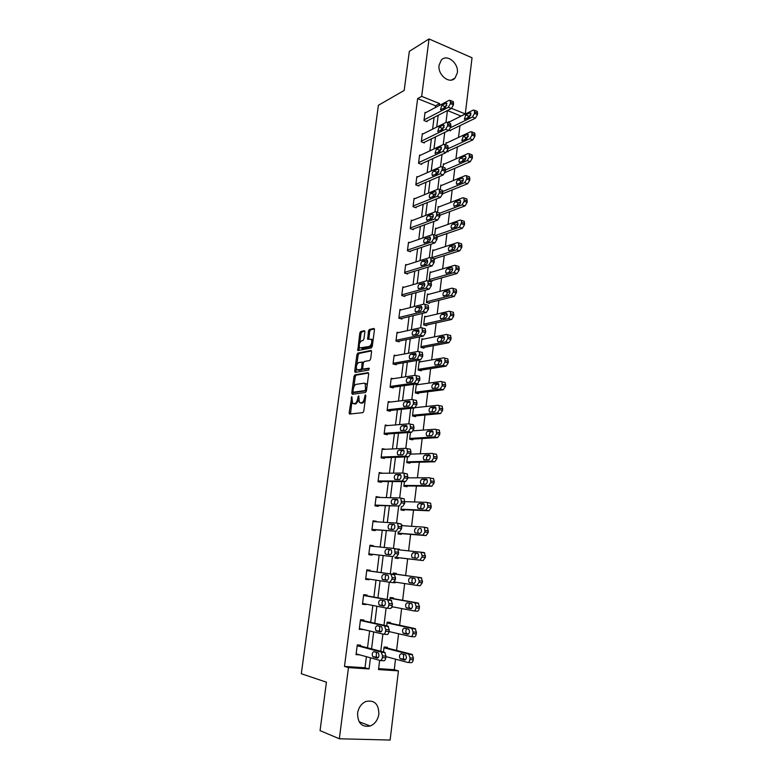 <?xml version="1.0" encoding="UTF-8"?>
<svg xmlns="http://www.w3.org/2000/svg" width="779" height="779" viewBox="0 0 779 779"><rect width="100%" height="100%" fill="white"/><g stroke="black" fill="none" stroke-linecap="round" stroke-linejoin="round"><path stroke-width="1.17" d="M351.787 396.608L349.148 412.704L349.674 414.048L362.848 412.646L363.783 411.117L365.799 395.722L365.409 394.787L364.494 397.845C363.978 400.669 362.985 402.305 361.505 402.762L359.353 402.49L358.749 395.79L357.619 398.731C357.113 401.526 356.13 403.142 354.688 403.59L352.595 403.337L351.787 396.608M457.322 72.914L455.033 78.085C449.561 84.599 437.447 74.901 439.093 65.163L441.294 60.119C446.825 53.43 458.958 63.235 457.322 72.914M378.867 714.07C377.893 719.942 375.02 723.915 370.239 725.999C361.894 727.459 357.678 723.204 357.59 713.233C358.554 707.498 361.339 703.573 365.945 701.46C374.426 699.785 378.74 703.992 378.867 714.07M364.874 331.903L364.329 330.686L360.677 331.542L359.781 333.091L357.795 350.569L371.33 347.97L372.274 346.392L374.465 329.673L373.901 328.436L369.353 329.507L368.438 331.075L367.698 339.274L371.252 339.225C372.304 342.215 371.651 344.63 369.295 346.46L359.694 347.96C358.671 345.029 359.304 342.643 361.592 340.812L363.033 340.501L363.939 338.943L364.874 331.903M378.623 668.655L394.262 669.687L398.429 670.875L390.123 740.05L339.342 738.774L320.062 730.634L326.43 682.19L301.307 673.718L378.399 105.282L404.184 90.442L409.326 51.346L429.034 38.95L472.035 57.782L465.297 113.929L451.586 108.408M339.342 738.774L348.456 667.613L369.061 668.957L370.453 657.807M435.305 107.599L435.539 105.769L417.641 98.602L344.493 666.415L348.456 667.613M417.641 98.602L421.673 96.372L429.034 38.95M354.903 374.855L353.997 376.374L351.777 392.967L352.312 394.281L365.497 392.47L366.432 390.922L368.662 373.949L368.097 372.644L354.903 374.855L356.159 375.147L355.253 376.666L353.89 386.9M354.698 371.125L356.899 354.649L357.804 353.121L371.008 350.453L371.573 351.728L370.629 358.924L369.694 360.492L364.27 361.505L363.345 363.053L362.722 367.795L363.267 369.08L369.158 368.185L368.652 370.093L355.224 372.401L354.698 371.125L355.954 371.417L356.334 368.535M344.493 666.415L365.01 667.769L366.393 656.687M367.513 647.797L369.626 630.961M370.707 622.333L372.829 605.449M373.881 597.065L376.004 580.151M377.026 572.01L379.149 555.106M380.152 547.053L382.246 530.392M383.268 522.232L385.323 505.873M386.365 497.606L388.38 481.549M389.432 473.174L391.409 457.429M392.47 448.947L394.408 433.494M395.489 424.915L397.387 409.754M398.478 401.078L400.348 386.199M401.448 377.425L403.279 362.829M404.389 353.958L406.19 339.644M407.31 330.676L409.072 316.644M410.212 307.578L411.935 293.81M413.084 284.666L414.779 271.17M415.937 261.929L417.602 248.696M418.771 239.367L420.397 226.387M421.575 216.981L423.172 204.264M424.37 194.769L425.928 182.305M427.135 172.724L428.664 160.503M429.881 150.853L431.381 138.876M432.608 129.139L434.078 117.415M360.58 645.986L360.677 645.178L357.288 644.905L356.042 654.672L359.47 654.769M363.774 620.795L363.871 619.996L360.492 619.685L359.265 629.364L362.693 629.335M366.938 595.808L367.036 595.02L363.676 594.659L362.459 604.261L365.818 604.601L365.887 604.105M370.074 571.026L370.171 570.238L366.831 569.839L365.624 579.362L368.973 579.742L369.051 579.079M373.199 546.342L373.287 545.66L369.967 545.212L368.769 554.658L372.089 555.086L372.187 554.307M376.306 521.784L376.374 521.278L373.073 520.791L371.885 530.158L375.186 530.635L375.283 529.856M379.392 497.421L376.16 496.554L374.972 505.853L378.263 506.369L378.36 505.6M382.46 473.252L379.217 472.522L378.039 481.743L381.311 482.308L381.408 481.539M385.42 449.279L382.246 448.675L381.087 457.818L384.339 458.432L384.427 457.663M387.854 425.548L385.254 425.013L384.105 434.088L387.338 434.74L387.426 433.981M390.435 402.022L388.244 401.545L387.095 410.552L390.308 411.234L390.406 410.484M393.093 378.691L391.204 378.253L390.075 387.192L393.268 387.923L393.356 387.173M395.81 355.555L394.145 355.146L393.015 364.017L396.199 364.776L396.287 364.046M398.546 332.604L397.066 332.224L395.946 341.017L399.101 341.825L399.199 341.095M401.292 309.838L399.958 309.467L398.848 318.202L401.983 319.039L402.081 318.319M404.038 287.247L402.831 286.896L401.73 295.553L404.856 296.439L404.944 295.718M406.784 264.831L405.674 264.49L404.583 273.088L407.69 274.013L407.787 273.293M409.53 242.581L408.508 242.259L407.417 250.789L410.514 251.753L410.601 251.042M412.257 220.515L411.312 220.204L410.231 228.666L413.308 229.659L413.396 228.958M414.983 198.616L414.097 198.314L413.026 206.708L416.083 207.74L416.171 207.039M417.69 176.872L416.862 176.58L415.801 184.915L418.839 185.986L418.927 185.285M420.378 155.303L419.608 155.021L418.547 163.298L421.575 164.388L421.663 163.697M423.055 133.891L422.325 133.618L421.283 141.827L424.292 142.956L424.38 142.275M425.714 112.643L425.032 112.371L423.99 120.521L426.98 121.69L427.067 121.008M394.262 669.687L395.528 659.17M396.579 650.426L398.595 633.755M399.627 625.255L401.643 608.545M402.636 600.278L404.661 583.549M405.625 575.506L407.651 558.796M408.605 550.841L410.601 534.355M411.575 526.302L413.532 510.109M414.516 501.958L416.434 486.057M417.427 477.809L419.316 462.2M420.319 453.855L422.169 438.528M423.192 430.096L425.013 415.041M426.035 406.511L427.817 391.74M428.859 383.122L430.612 368.613M431.663 359.908L433.387 345.672M434.448 336.888L436.133 322.905M437.204 314.034L438.859 300.314M439.94 291.365L441.566 277.899M442.657 268.862L444.254 255.658M445.354 246.534L446.922 233.583M448.032 224.381L449.571 211.674M450.69 202.394L452.19 189.93M453.32 180.582L454.8 168.342M455.939 158.926L457.38 146.929M458.529 137.435L459.951 125.672M461.11 116.11L447.467 110.54M387.29 648.06L387.387 647.261L384.096 647.008L383.482 651.984M390.328 623.249L390.425 622.45L387.153 622.148L386.696 625.868M391.71 607.231L392.343 606.783M393.337 598.623L393.434 597.844L390.182 597.493L389.88 599.966M393.736 582.614L395.274 582.789L395.362 582.127M396.326 574.201L396.423 573.422L393.181 573.032L393.035 574.279M395.157 556.946L395.021 558.076L398.244 558.494L398.342 557.715M399.306 549.867L399.384 549.195L396.131 549M398.273 531.619L397.991 533.927L401.195 534.384L401.292 533.615M402.266 525.669L401.721 525.075M401.36 506.496L400.932 509.963L404.126 510.469L404.213 509.7M404.418 481.588L403.853 486.193L407.027 486.739L407.115 485.979M407.456 456.883L406.745 462.609L409.9 463.193L409.997 462.444M406.842 461.85L431.566 461.187L433.708 458.013L433.28 453.729L432.491 453.397L410.699 454.128M410.465 432.374L409.627 439.2L412.763 439.833L412.851 439.083M413.445 408.069L412.481 415.986L415.596 416.648L415.684 415.908M418.333 384.583L416.385 384.125L415.304 392.937L418.411 393.648L418.498 392.918M420.894 361.748L419.19 361.329L418.119 370.074L421.205 370.823L421.293 370.093M423.494 339.108L421.965 338.709L420.903 347.385L423.971 348.174L424.058 347.444M426.094 316.634L424.73 316.255L423.669 324.872L426.717 325.69L426.804 324.979M428.703 294.335L427.467 293.985L426.415 302.525L429.453 303.382L429.531 302.671M431.323 272.212L430.174 271.871L429.132 280.352L432.16 281.248L432.238 280.537M434.146 259.056L434.848 259.28L434.925 258.579M433.922 250.254L432.871 249.923L431.868 258.122M437.214 237.371L437.594 236.777M436.522 228.471L435.549 228.15L434.692 235.122M439.892 215.734L440.242 215.14M439.113 206.844L438.207 206.532L437.496 212.297M442.501 194.244L442.871 193.659M441.683 185.383L440.836 185.081L440.281 189.648M444.916 172.85L445.471 172.344M444.254 164.077L443.455 163.785L443.037 167.173M447.117 151.535L447.983 151.856L448.061 151.184M446.805 142.937L446.055 142.645L445.773 144.884M449.045 130.268L450.554 130.853L450.632 130.181M449.337 121.943L448.626 121.67L448.5 122.751M461.119 116.003L465.297 113.929M379.646 660.349L378.516 669.57L398.429 670.875M447.428 110.56L445.958 122.498M444.741 132.401L443.241 144.592M442.024 154.417L440.495 166.852M439.288 176.609L437.72 189.297M436.532 198.966L434.935 211.917M433.757 221.499L432.121 234.713M430.953 244.217L429.287 257.693M428.129 267.109L426.434 280.859M425.285 290.178L423.562 304.209M422.422 313.44L420.66 327.745M419.53 336.879L417.729 351.475M416.619 360.511L414.779 375.39M413.678 384.339L411.809 399.5M410.718 408.352L408.809 423.815M407.729 432.559L405.791 448.324M404.72 456.971L402.743 473.038M401.691 481.578L399.666 497.956M398.634 506.389L396.569 523.079M395.547 531.405L393.453 548.416M392.441 556.634L390.308 573.889M389.286 582.195L387.153 599.47M386.102 608.029L383.979 625.264M382.888 634.077L380.765 651.273M439.395 105.447L439.629 103.597L421.673 96.372M371.564 648.868L373.686 631.915M374.767 623.229L376.89 606.237M377.942 597.805L380.064 580.774M381.087 572.584L383.21 555.573M384.222 547.471L386.316 530.703M387.338 522.485L389.393 506.029M390.435 497.713L392.45 481.558M393.502 473.135L395.479 457.292M396.55 448.762L398.488 433.212M399.569 424.584L401.467 409.326M402.558 400.591L404.428 385.624M405.528 376.802L407.359 362.118M408.478 353.199L410.27 338.797M411.4 329.78L413.162 315.661M414.301 306.546L416.025 292.7M417.174 283.498L418.868 269.923M420.027 260.634L421.692 247.323M422.861 237.946L424.487 224.897M425.675 215.432L427.272 202.637M428.46 193.095L430.027 180.553M431.225 170.922L432.764 158.643M433.971 148.935L435.471 136.9M436.698 127.104L438.168 115.311M365.01 667.769L369.061 668.957M435.539 105.769L439.629 103.597M359.45 654.915L356.13 654M362.644 629.656L359.323 628.877M365.818 604.601L362.498 603.949M392.285 607.279L391.73 607.182M368.973 579.742L365.643 579.225M395.274 582.789L393.833 582.565M373.287 545.66L369.957 545.319M399.384 549.195L397.699 549.02M376.374 521.278L373.044 521.073M402.324 525.163L401.73 525.124M379.441 497.09L376.101 497.012M382.479 473.096L379.139 473.135M354.153 403.843L353.598 403.726M358.603 400.396L355.954 403.863L354.864 403.999M360.93 403.016L360.395 402.899M365.195 400.367L362.78 403.035L361.67 403.171M351.913 401.73L350.492 413.961M368.603 373.063L356.159 375.147M353.189 392.149L353.101 394.174M352.994 391.272L353.364 392.197L364.932 390.571L365.594 389.49L365.166 383.57L364.085 383.161L356.169 384.368C354.737 384.855 353.763 386.472 353.267 389.227L352.994 391.272M354.455 392.431L353.364 392.197M366.461 390.717L354.62 392.47M367.143 385.537L366.442 383.852L365.361 383.453M356.85 364.64L358.145 354.951L356.899 354.649M371.534 350.91L359.051 353.423L358.145 354.951M364.251 369.314L369.304 368.545M358.739 362.537C356.431 364.338 355.799 366.734 356.86 369.733L360.774 369.519L361.699 367.97L362.118 362.089L358.739 362.537M358.282 370.171L357.746 370.044M362.829 368.808L362.031 369.811L359.002 370.337M363.472 362.527L362.06 362.031M355.954 371.417L355.993 372.265M372.508 344.591L370.561 346.772L361.855 348.583M373.024 340.666L372.518 339.547L371.388 339.255M374.446 328.933L370.609 329.829L369.684 331.396L368.779 339.235M359.216 346.928L358.866 350.531M364.854 331.172L361.923 331.854L361.018 333.402L359.762 342.848M383.998 647.807L408.663 654.107L410.036 657.895L409.832 659.56C409.491 661.556 408.771 662.51 407.67 662.423L385.956 656.609M384.066 647.242L412.033 654.36L413.415 658.138L413.211 659.803C412.87 661.799 412.149 662.754 411.049 662.666L408.04 662.452M403.561 654.331L403.493 659.005L405.674 659.696M405.323 654.788L401.156 653.717C399.364 654.584 399.023 656.259 400.143 658.761L404.691 660.086C406.502 659.229 406.852 657.534 405.723 655.012L405.323 654.788M357.181 645.723L381.213 652.042L382.518 655.879L382.314 657.573C381.953 659.599 381.243 660.573 380.171 660.495L356.149 653.854M380.532 660.514L383.658 660.738C384.729 660.816 385.449 659.852 385.8 657.827L386.004 656.132L384.69 652.305L357.259 645.119M377.942 652.744L378.331 652.968C379.412 655.529 379.061 657.252 377.279 658.128L372.849 656.794C371.778 654.263 372.128 652.549 373.881 651.663L377.942 652.744M378.273 657.69L376.306 657.038L376.384 652.325M387.056 622.947L411.731 628.283L413.104 631.973L412.909 633.629C412.558 635.615 411.838 636.579 410.747 636.54L389.013 631.565M387.105 622.548L415.08 628.585L416.463 632.275L416.268 633.921C415.918 635.907 415.197 636.871 414.107 636.823L411.02 636.56M406.745 628.721C405.625 630.318 405.547 631.896 406.511 633.454L408.605 634.057M408.391 629.081L404.223 628.166C402.441 629.052 402.1 630.717 403.181 633.161L407.758 634.33C409.559 633.454 409.91 631.779 408.819 629.315L408.391 629.081M390.084 598.282L414.769 602.683L416.152 606.276L415.957 607.912C415.606 609.889 414.886 610.872 413.795 610.863L391.925 606.695M390.113 598.048L418.099 603.034L419.482 606.617L419.297 608.253C418.946 610.23 418.226 611.203 417.135 611.203L413.961 610.882M409.949 603.316C408.673 604.806 408.527 606.403 409.511 608.107L411.478 608.633M411.429 603.579L407.261 602.829C405.499 603.735 405.148 605.38 406.2 607.776L410.806 608.798C412.588 607.893 412.948 606.237 411.887 603.822L411.429 603.579M360.395 620.483L384.446 625.819L385.761 629.559L385.547 631.243C385.196 633.259 384.485 634.242 383.414 634.194L359.362 628.556M383.677 634.223L386.881 634.495C387.952 634.534 388.663 633.551 389.013 631.545L389.227 629.86L387.903 626.131L360.443 620.065M381.174 626.637L381.593 626.871C382.635 629.374 382.285 631.078 380.512 631.973L376.053 630.795C375.011 628.322 375.371 626.628 377.114 625.722L381.174 626.637M381.359 631.672L379.49 631.097L379.743 626.316M363.579 595.458L387.65 599.82L388.964 603.462L388.76 605.127C388.409 607.133 387.699 608.126 386.627 608.126L362.556 603.452M386.793 608.146L390.065 608.477C391.136 608.477 391.856 607.474 392.207 605.478L392.412 603.813L391.087 600.181L363.608 595.214M384.378 600.745L384.826 600.989C385.839 603.433 385.469 605.117 383.726 606.043L379.227 605.02C378.224 602.605 378.584 600.93 380.308 599.996L384.378 600.745M384.398 605.858L382.645 605.371C381.7 603.667 381.856 602.04 383.102 600.512M393.083 573.811L417.778 577.288L419.17 580.783L418.975 582.41L416.814 585.399L394.495 581.991M393.093 573.743L421.088 577.687L422.481 581.183L422.296 582.809L420.134 585.789L416.892 585.409M413.221 578.115C411.731 579.41 411.487 581.027 412.481 582.974L414.243 583.413M414.447 578.291L410.27 577.697C408.537 578.622 408.167 580.258 409.189 582.595L413.834 583.461C415.596 582.546 415.957 580.9 414.934 578.544L414.447 578.291M395.109 557.345L423.114 560.578L425.266 557.56L425.461 555.953L424.068 552.545L398.371 549.779M420.777 552.097L422.16 555.505L421.965 557.121L419.813 560.15L395.119 557.297M417.797 553.343L416.541 553.207C414.808 554.161 414.438 555.768 415.431 558.046L415.645 558.202M417.437 553.217L413.269 552.769C411.536 553.723 411.166 555.339 412.159 557.618L416.823 558.339C418.566 557.394 418.946 555.778 417.953 553.47L417.437 553.217M398.059 533.362L426.064 535.582L428.216 532.524L427.7 527.938L423.893 527.14M401.818 525.64L423.737 527.12L424.428 527.451L424.945 532.038L422.793 535.105L398.079 533.148M416.229 528.045C414.525 529.019 414.146 530.616 415.1 532.846L419.793 533.42C421.527 532.456 421.906 530.85 420.942 528.59L419.482 528.532C417.778 529.477 417.398 531.074 418.342 533.313M366.734 570.627L390.824 574.035L392.149 577.58L391.944 579.235L389.812 582.273L365.721 578.563M389.88 582.283L393.229 582.673L395.372 579.634L395.566 577.989L394.242 574.444L366.743 570.559M387.553 575.077L388.03 575.321C389.013 577.716 388.633 579.381 386.91 580.326L382.382 579.459C381.408 577.093 381.778 575.438 383.482 574.483L387.553 575.077M387.329 580.267L385.771 579.858C384.826 577.891 385.079 576.256 386.54 574.931M369.869 546.001L393.97 548.465L394.612 548.796L395.099 553.557L392.967 556.644L368.866 553.869M368.857 553.918L392.967 556.644M390.707 549.614L391.204 549.867C392.158 552.204 391.779 553.859 390.065 554.823L385.508 554.112C384.563 551.805 384.933 550.159 386.627 549.185L390.707 549.614M389.081 554.706L388.877 554.56C387.932 552.253 388.312 550.607 390.006 549.643L391.068 549.75M393.97 548.465L398.011 549.253L398.507 554.015L396.365 557.082M372.975 521.57L397.095 523.118L397.767 523.439L398.225 528.094L396.102 531.22L371.982 529.379M371.953 529.593L396.102 531.22M393.833 524.364L394.359 524.627C395.274 526.906 394.885 528.542 393.191 529.525L388.604 528.97C387.689 526.711 388.078 525.085 389.753 524.092L393.95 524.384M391.934 529.438C391.048 527.169 391.447 525.552 393.103 524.598L389.753 524.092M397.251 523.137L401.146 523.955L401.613 528.6L399.481 531.706M376.062 497.333L400.192 497.966L400.903 498.297L401.331 502.844L399.208 506.009L375.069 505.074M375.02 505.474L399.208 506.009M396.93 499.329L397.475 499.592C398.371 501.822 397.972 503.438 396.297 504.441L391.681 504.042C390.795 501.832 391.185 500.225 392.85 499.212L397.115 499.358M394.865 504.393C394.184 502.134 394.622 500.595 396.18 499.758L397.65 499.797M400.445 498.015L404.262 498.852L404.7 503.39L402.568 506.545M379.12 473.291L403.269 473.038L403.999 473.369L404.408 477.809L402.285 481.003L378.136 480.974M378.068 481.529L405.625 481.588L402.285 481.003M399.997 474.489L400.572 474.752C401.438 476.933 401.039 478.54 399.374 479.572L394.729 479.319C393.882 477.157 394.271 475.56 395.917 474.528L400.26 474.538M397.816 479.572C397.29 477.361 397.757 475.872 399.238 475.122L400.815 475.102M403.61 473.096L407.339 473.963L407.758 478.403L405.625 481.588M382.148 449.434L406.317 448.305L407.076 448.636L407.466 452.969L405.343 456.202L381.184 457.059M381.087 457.779L408.663 456.835L405.343 456.202M403.045 449.863L403.649 450.126C404.476 452.258 404.067 453.845 402.422 454.897L397.757 454.8C396.93 452.687 397.339 451.099 398.965 450.048L403.376 449.921M400.766 454.955C400.367 452.803 400.864 451.372 402.256 450.681L403.941 450.603M409.627 448.947L410.397 449.279L410.981 452.024L410.786 453.612L408.663 456.835M385.157 425.772L409.335 423.776L410.134 424.097L410.494 428.343L408.371 431.615L384.203 433.338M384.563 434.185L411.672 432.287L408.371 431.615M406.073 425.431L406.696 425.685C407.495 427.778 407.086 429.356 405.45 430.427L400.766 430.475C399.958 428.411 400.367 426.834 401.983 425.762L406.463 425.519M403.707 430.553C403.415 428.46 403.931 427.087 405.265 426.444L407.027 426.298M412.636 424.458L413.425 424.789L413.99 427.457L413.795 429.025L411.672 432.287M388.146 402.295L412.334 399.442L413.152 399.763L413.493 403.911L411.38 407.222L387.192 409.793M387.991 410.737L414.662 407.943L411.38 407.222M409.063 401.195L409.715 401.458C410.494 403.493 410.075 405.061 408.449 406.151L403.746 406.346C402.967 404.33 403.386 402.762 404.983 401.672L409.53 401.302M406.638 406.356C406.443 404.33 406.979 403.006 408.235 402.392L410.075 402.188M415.616 400.172L416.434 400.494L416.969 403.084L416.775 404.642L414.662 407.943M391.116 378.993L415.304 375.312L416.152 375.624L416.473 379.685L414.36 383.025L390.162 386.442M391.272 387.465L417.622 383.784L414.36 383.025M412.042 377.163L412.704 377.416C413.464 379.412 413.036 380.97 411.429 382.08L406.696 382.421C405.947 380.434 406.365 378.896 407.953 377.776L412.568 377.289M409.559 382.343L411.195 378.545L413.084 378.263M418.566 376.091L419.414 376.403L419.93 378.906L417.622 383.784M394.047 355.886L418.255 351.378L419.131 351.68L419.618 354.114L417.31 359.022L393.113 363.277M394.456 364.358L420.563 359.83L417.31 359.022M414.993 353.325L415.674 353.559C416.405 355.526 415.976 357.064 414.389 358.194L409.627 358.681C408.907 356.743 409.335 355.205 410.903 354.075L415.577 353.471M412.471 358.535L414.126 354.883L416.064 354.523M421.497 352.196L422.374 352.498L422.676 356.461L420.563 359.83M396.969 332.954L421.186 327.628L422.082 327.93L422.354 331.815L420.251 335.223L396.034 340.287M397.563 341.426L423.474 336.061L420.251 335.223M417.914 329.673L418.625 329.906C419.326 331.825 418.888 333.354 417.32 334.503L412.539 335.136C411.838 333.237 412.266 331.708 413.824 330.559L418.557 329.838M415.363 334.921L417.028 331.406L419.014 330.978M424.399 328.485L425.305 328.787L425.587 332.662L423.474 336.061M399.861 310.198L424.088 304.073L425.003 304.365L425.266 308.163L423.153 311.6L398.936 317.472M400.601 318.669L426.366 312.496L423.153 311.6M420.816 306.205L421.546 306.429C422.228 308.309 421.79 309.838 420.222 311.006L415.431 311.775C414.749 309.915 415.188 308.406 416.726 307.228L421.517 306.4M418.235 311.493L419.91 308.114L421.926 307.617M427.291 304.978L428.207 305.261L428.469 309.059L426.366 312.496M402.733 287.617L426.96 280.713L427.905 280.985L428.148 284.705L426.045 288.181L401.818 294.832M403.59 296.088L429.229 289.106L426.045 288.181M423.698 282.933L424.438 283.147C425.1 284.987 424.652 286.506 423.114 287.694L418.294 288.61C417.641 286.779 418.08 285.28 419.608 284.092L424.438 283.147M421.098 288.249L422.773 285.017L424.808 284.442M430.154 281.647L431.099 281.93L431.342 285.64L429.229 289.106M405.586 265.211L429.823 257.528L430.787 257.791L431.001 261.432L428.908 264.938L404.671 272.368M406.541 273.672L432.082 265.902L428.908 264.938M426.551 259.835L427.311 260.05C427.953 261.851 427.505 263.351 425.967 264.558L421.137 265.62C420.504 263.828 420.952 262.338 422.461 261.131L427.35 260.079M423.942 265.191L425.616 262.095L427.661 261.452M433.046 258.492L433.952 258.774L434.185 262.406L432.082 265.902M408.42 242.97L432.657 234.537L433.64 234.781L433.845 238.345L431.751 241.88L407.514 250.078M409.452 251.422L434.906 242.892L431.751 241.88M429.385 236.933L430.164 237.128C430.777 238.89 430.329 240.39 428.81 241.617L423.961 242.814C423.348 241.062 423.795 239.572 425.295 238.345L430.222 237.196M426.765 242.308L428.431 239.348L430.495 238.637M435.919 235.521L436.785 235.803L437 239.367L434.906 242.892M411.224 220.905L435.461 211.722L436.464 211.946L436.659 215.442L434.565 219.016L410.329 227.965M412.334 229.347L437.701 220.058L434.565 219.016M432.199 214.196L432.997 214.381C433.591 216.114 433.134 217.604 431.624 218.85L426.765 220.184C426.171 218.471 426.619 216.981 428.109 215.744L432.199 214.196L433.075 214.488M429.58 219.61L431.225 216.786L433.29 216.007M438.762 212.725L439.599 213.008L439.794 216.494L437.701 220.058M414.009 199.005L438.256 189.083L439.278 189.297L439.453 192.725L437.36 196.318L413.113 206.007M415.178 207.428L440.476 197.399L437.36 196.318M434.994 191.644L435.802 191.819C436.376 193.523 435.919 195.003 434.419 196.259L429.541 197.739C428.966 196.045 429.424 194.575 430.904 193.319L434.994 191.644L435.899 191.965M432.374 197.077L434 194.39L436.055 193.562M441.586 190.115L442.394 190.397L442.569 193.815L440.476 197.399M400.981 509.563L428.995 510.79L431.147 507.694L430.66 503.215L426.931 502.387M404.905 501.657L426.678 502.348L427.398 502.679L427.885 507.158L425.743 510.264L401.029 509.193M424.068 504.11L422.403 504.052C420.806 504.88 420.378 506.408 421.118 508.638M423.348 503.662L419.17 503.516C417.486 504.51 417.096 506.097 418.021 508.278L422.744 508.706C424.458 507.723 424.847 506.126 423.912 503.925L423.542 503.692M403.882 485.95L431.907 486.193L434.049 483.058L434.234 481.49L433.591 478.686L432.832 478.355M407.826 477.848L429.599 477.77L430.349 478.102L430.806 482.483L428.664 485.629L403.941 485.434M427.096 479.767L425.305 479.767C423.786 480.516 423.328 481.997 423.912 484.178M426.269 479.182L422.091 479.192C420.417 480.205 420.027 481.773 420.923 483.915L425.665 484.187C427.359 483.184 427.759 481.607 426.863 479.445L426.532 479.231M406.755 462.522L434.789 461.801L436.931 458.627L437.116 457.069L436.493 454.352L435.704 454.021M430.066 455.608L428.187 455.676C426.746 456.377 426.249 457.789 426.707 459.931M429.161 454.907L424.983 455.063C423.328 456.085 422.929 457.653 423.795 459.737L428.567 459.873C430.251 458.85 430.651 457.283 429.774 455.17L429.502 454.975M409.92 439.259L437.652 437.603L439.794 434.4L439.375 430.212L438.558 429.881M413.279 430.806L435.364 429.219L436.182 429.541L436.581 433.737L434.448 436.941L409.715 438.45M433.007 431.644L431.04 431.78C429.667 432.433 429.151 433.796 429.502 435.87M432.033 430.826L427.856 431.118C426.21 432.17 425.811 433.718 426.649 435.763L431.449 435.753C433.105 434.711 433.513 433.153 432.676 431.089L432.442 430.914M413.221 416.142L440.486 413.591L442.628 410.358L442.238 406.268L441.391 405.947M415.343 407.641L438.207 405.236L439.054 405.557L439.434 409.657L437.301 412.899L412.568 415.236M435.909 407.865L433.864 408.069C432.559 408.693 432.033 410.007 432.287 412.013M434.886 406.94L430.709 407.368C429.083 408.439 428.664 409.968 429.482 411.974L434.302 411.818C435.948 410.757 436.357 409.218 435.549 407.193L435.354 407.047M416.366 393.181L443.3 389.782L445.432 386.511L445.617 384.992L445.072 382.508L444.196 382.187M416.298 384.855L441.041 381.437L441.907 381.759L442.268 385.761L440.135 389.042L415.392 392.207M438.772 384.261L436.678 384.544C435.422 385.138 434.886 386.403 435.052 388.351M437.71 383.239L433.533 383.804C431.917 384.894 431.508 386.413 432.287 388.38L437.126 388.088C438.762 386.997 439.181 385.469 438.392 383.492L438.246 383.365M419.414 370.395L446.094 366.159L448.227 362.858L447.876 358.944L446.98 358.632M419.102 362.06L443.835 357.834L444.731 358.145L445.072 362.069L442.939 365.38L418.206 369.343M441.615 360.852L439.463 361.213L437.817 364.874M440.515 359.723L436.337 360.434C434.74 361.534 434.322 363.043 435.081 364.971L439.94 364.533C441.557 363.433 441.985 361.914 441.216 359.976L441.109 359.879M422.384 347.765L448.86 342.721L450.992 339.391L450.671 335.554L449.746 335.252M421.877 339.43L446.62 334.415L447.536 334.717L447.857 338.563L445.734 341.903L420.991 346.665M444.419 337.619L442.229 338.057L440.563 341.591M443.3 336.401L439.122 337.239C437.535 338.359 437.107 339.858 437.847 341.747L442.725 341.173C444.322 340.053 444.76 338.544 444.02 336.635L443.952 336.577M425.295 325.31L451.606 319.478L453.738 316.108L453.436 312.35L452.482 312.058M424.633 316.975L449.376 311.191L450.32 311.483L450.622 315.232L448.5 318.611L423.757 324.152M447.195 314.57L444.975 315.086L443.29 318.484M446.055 313.255L441.878 314.229C440.31 315.368 439.882 316.858 440.593 318.708L445.491 317.988C447.078 316.849 447.516 315.349 446.795 313.489L446.766 313.46M428.158 303.021L454.332 296.409L456.63 291.531L456.173 289.33L455.209 289.048M427.379 294.696L452.112 288.133L453.086 288.415L453.359 292.096L451.236 295.504L426.502 301.814M449.941 291.706L447.691 292.291L446.007 295.562M448.792 290.294L444.614 291.395C443.066 292.553 442.628 294.034 443.319 295.845L448.237 294.988C449.804 293.839 450.243 292.339 449.551 290.518L449.561 290.518M430.982 280.898L457.039 273.517L459.162 270.089L458.899 266.496L457.964 266.204M430.096 272.572L454.829 265.269L455.822 265.542L456.075 269.144L453.962 272.582L429.219 279.642M452.657 269.018L450.398 269.67L448.704 272.816M451.508 267.509L447.331 268.736C445.792 269.914 445.354 271.384 446.016 273.166L450.953 272.173C452.511 270.995 452.959 269.515 452.287 267.723L452.326 267.762M434.02 258.862L459.727 250.809L461.84 247.352L461.596 243.827L460.701 243.535M432.783 250.624L457.526 242.581L458.529 242.834L458.773 246.368L456.66 249.835L431.926 257.645M455.355 246.495L453.076 247.235L451.392 250.244M454.206 244.908L450.028 246.261C448.509 247.449 448.061 248.92 448.704 250.653L453.651 249.533C455.199 248.335 455.647 246.865 455.004 245.112L455.063 245.181M437.194 236.913L462.385 228.276L464.498 224.79L464.274 221.333L463.417 221.041M435.461 228.841L460.194 220.067L461.226 220.311L461.626 222.327L459.347 227.264L435.675 235.443M458.023 224.157L455.734 224.965L454.06 227.857M456.883 222.482L452.706 223.953C451.197 225.16 450.749 226.621 451.372 228.325L456.338 227.069C457.867 225.852 458.315 224.391 457.692 222.667L456.883 222.482L457.779 222.775M439.95 215.247L465.034 205.919L467.137 202.404L466.923 199.015L466.105 198.723M438.119 207.224L462.853 197.73L463.894 197.954L464.109 201.342L462.005 204.867L439.746 213.212M460.662 201.995L458.373 202.861L456.718 205.627M459.532 200.222L455.364 201.819C453.865 203.046 453.407 204.488 454.011 206.162L458.997 204.77C460.506 203.543 460.964 202.092 460.36 200.398L459.532 200.222L460.467 200.544M442.579 193.776L467.653 183.737L469.756 180.192L469.562 176.872L468.773 176.58M440.758 185.762L465.482 175.557L466.553 175.772L466.748 179.092L464.644 182.646L442.774 191.468M463.281 179.998L460.993 180.932L459.367 183.571M462.171 178.138L457.994 179.852C456.513 181.088 456.056 182.539 456.64 184.175L461.635 182.656C463.135 181.41 463.593 179.959 463.008 178.303L462.171 178.138L463.135 178.488M416.775 177.281L441.021 166.628L442.063 166.823L442.404 168.741L440.135 173.805L415.889 184.224M417.992 185.684L443.241 174.924L440.135 173.805M437.759 169.277L438.577 169.423C439.142 171.098 438.674 172.568 437.194 173.844L432.296 175.46C431.751 173.805 432.199 172.344 433.669 171.059L437.759 169.277L438.704 169.618M435.159 174.73L436.746 172.178L438.801 171.283M444.39 167.67L445.16 167.952L445.325 171.302L443.241 174.924M445.033 172.529L470.253 161.72L472.356 158.147L472.171 154.894L471.412 154.602M443.368 164.466L468.091 153.57L469.182 153.755L469.357 157.017L467.254 160.601L445.491 169.997M465.861 158.176L463.593 159.169L461.986 161.681M464.781 156.219L460.613 158.049C459.133 159.305 458.675 160.747 459.24 162.363L464.245 160.698C465.745 159.442 466.202 158.001 465.638 156.365L464.781 156.219L465.784 156.598M419.521 155.703L443.767 144.339L444.819 144.514L444.975 147.815L442.891 151.467L418.644 162.607M420.787 164.106L445.968 152.626L442.891 151.467M440.505 147.075L441.342 147.212L439.94 151.613L435.033 153.356L436.415 148.984L440.505 147.075L441.479 147.435M437.925 152.538L439.483 150.133L441.508 149.188M447.165 145.41L447.906 145.692L448.061 148.974L445.968 152.626M447.214 151.574L472.834 139.869L474.937 136.267L474.762 133.082L474.041 132.79M445.968 143.326L470.682 131.739L471.782 131.914L471.957 135.108L469.854 138.72L448.091 148.721M468.422 136.52L466.173 137.562L464.605 139.947M467.381 134.465L463.213 136.413L461.83 140.707L466.845 138.915L468.247 134.601L467.381 134.465L468.403 134.874M422.237 134.3L446.484 122.235L447.565 122.391L447.701 125.614L445.617 129.304L421.371 141.145M423.542 142.674L448.685 130.492L445.617 129.304M443.232 125.039L444.079 125.166L442.676 129.548L437.749 131.427L439.142 127.074L443.232 125.039L444.234 125.429M440.68 130.521L442.19 128.253L444.196 127.259M449.921 123.316L450.632 123.598L450.768 126.821L448.685 130.492M449.824 130.57L475.394 118.194L477.498 114.562L477.342 111.436L476.641 111.154M448.548 122.332L473.252 110.073L474.372 110.228L474.528 113.364L472.434 117.006L450.603 127.639M470.964 115.029L468.724 116.129L467.205 118.379M469.951 112.887L465.784 114.941L464.391 119.216L469.425 117.298L470.837 113.004L469.951 112.887L471.003 113.306M424.945 113.052L449.191 100.296L450.281 100.433L450.408 103.597L448.324 107.307L424.078 119.849M426.279 121.417L451.382 108.534L448.324 107.307M445.939 103.179L446.795 103.286L445.384 107.648L440.447 109.664L441.849 105.331L445.939 103.179L446.961 103.597M443.417 108.67L444.877 106.548L446.854 105.516M452.657 101.397L453.329 101.669L453.456 104.834L451.382 108.534M352.108 397.865L351.154 397.66M365.76 396.083L364.757 395.859M358.856 396.988L357.882 396.774M355.954 403.863L354.688 403.59M358.603 398.945L357.619 398.731M362.78 403.035L361.505 402.762M365.497 398.069L364.494 397.845M350.414 412.967L349.148 412.704M353.043 393.249L351.777 392.967M355.253 376.666L353.997 376.374M366.208 390.854L364.932 390.571M366.588 389.714L365.594 389.49M366.86 387.621L365.867 387.397M359.051 353.423L357.804 353.121M364.533 369.373L363.267 369.08M362.031 369.811L360.774 369.519M362.702 368.214L361.699 367.97M363.296 363.472L362.323 363.238M370.561 346.772L369.295 346.46M368.749 338.476L367.493 338.154M369.684 331.396L368.438 331.075M370.609 329.829L369.353 329.507M358.837 349.742L357.59 349.44M361.018 333.402L359.781 333.091M361.923 331.854L360.677 331.542M408.663 654.107L412.033 654.36M409.832 659.56L413.211 659.803M410.036 657.895L413.415 658.138M403.882 659.219L400.523 658.985M384.69 652.305L381.213 652.042M386.004 656.132L382.518 655.879M385.8 657.827L382.314 657.573M373.219 657.009L376.676 657.262M411.731 628.283L415.08 628.585M412.909 633.629L416.268 633.921M413.104 631.973L416.463 632.275M406.93 633.678L403.59 633.385M414.769 602.683L418.099 603.034M415.957 607.912L419.297 608.253M416.152 606.276L419.482 606.617M409.949 608.35L406.638 608.01M387.903 626.131L384.446 625.819M389.227 629.86L385.761 629.559M389.013 631.545L385.547 631.243M376.452 631.029L379.889 631.331M391.087 600.181L387.65 599.82M392.412 603.813L388.964 603.462M392.207 605.478L388.76 605.127M379.655 605.254L383.073 605.604M417.778 577.288L421.088 577.687M418.975 582.41L422.296 582.809M419.17 580.783L422.481 581.183M412.958 583.218L409.657 582.838M419.813 560.15L423.114 560.578M421.965 557.121L425.266 557.56M422.16 555.505L425.461 555.953M416.541 553.207L413.269 552.769M422.793 535.105L426.064 535.582M424.945 532.038L428.216 532.524M425.13 530.441L428.411 530.927M394.242 574.444L390.824 574.035M395.566 577.989L392.149 577.58M395.372 579.634L391.944 579.235M382.84 579.703L386.238 580.102M398.702 552.379L395.304 551.921M398.507 554.015L395.099 553.557M386.627 549.185L390.006 549.643M401.808 526.974L398.429 526.468M401.613 528.6L398.225 528.094M404.895 501.783L401.526 501.238M404.7 503.39L401.331 502.844M392.85 499.212L396.18 499.758M407.953 476.806L404.603 476.212M407.758 478.403L404.408 477.809M395.917 474.528L399.238 475.122M410.981 452.024L407.66 451.392M410.786 453.612L407.466 452.969M398.965 450.048L402.256 450.681M413.99 427.457L410.679 426.775M413.795 429.025L410.494 428.343M401.983 425.762L405.265 426.444M416.969 403.084L413.688 402.353M416.775 404.642L413.493 403.911M404.983 401.672L408.235 402.392M419.93 378.906L416.658 378.136M419.735 380.454L416.473 379.685M407.953 377.776L411.195 378.545M422.861 354.932L419.618 354.114M422.676 356.461L419.423 355.652M410.903 354.075L414.126 354.883M425.772 331.143L422.539 330.286M425.587 332.662L422.354 331.815M413.824 330.559L417.028 331.406M428.654 307.549L425.451 306.653M428.469 309.059L425.266 308.163M416.726 307.228L419.91 308.114M431.517 284.15L428.333 283.205M431.342 285.64L428.148 284.705M419.608 284.092L422.773 285.017M434.361 260.926L431.186 259.952M434.185 262.406L431.001 261.432M422.461 261.131L425.616 262.095M437.185 237.887L434.02 236.874M437 239.367L433.845 238.345M425.295 238.345L428.431 239.348M439.979 215.043L436.834 213.982M439.794 216.494L436.659 215.442M428.109 215.744L431.225 216.786M442.754 192.364L439.629 191.274M442.569 193.815L439.453 192.725M430.904 193.319L434 194.39M425.743 510.264L428.995 510.79M427.885 507.158L431.147 507.694M428.07 505.571L431.332 506.107M422.403 504.052L419.17 503.516M428.664 485.629L431.907 486.193M430.806 482.483L434.049 483.058M430.991 480.916L434.234 481.49M425.305 479.767L422.091 479.192M431.566 461.187L434.789 461.801M433.708 458.013L436.931 458.627M433.893 456.445L437.116 457.069M428.187 455.676L424.983 455.063M434.448 436.941L437.652 437.603M436.581 433.737L439.794 434.4M436.766 432.189L439.969 432.851M431.04 431.78L427.856 431.118M437.301 412.899L440.486 413.591M439.434 409.657L442.628 410.358M439.619 408.118L442.803 408.829M433.864 408.069L430.709 407.368M440.135 389.042L443.3 389.782M442.268 385.761L445.432 386.511M442.443 384.242L445.617 384.992M436.678 384.544L433.533 383.804M442.939 365.38L446.094 366.159M445.072 362.069L448.227 362.858M445.247 360.55L448.402 361.349M439.463 361.213L436.337 360.434M445.734 341.903L448.86 342.721M447.857 338.563L450.992 339.391M448.032 337.054L451.168 337.891M442.229 338.057L439.122 337.239M448.5 318.611L451.606 319.478M450.622 315.232L453.738 316.108M450.798 313.752L453.914 314.619M444.975 315.086L441.878 314.229M451.236 295.504L454.332 296.409M453.359 292.096L456.455 293.001M453.534 290.616L456.63 291.531M447.691 292.291L444.614 291.395M453.962 272.582L457.039 273.517M456.075 269.144L459.162 270.089M456.251 267.674L459.337 268.628M450.398 269.67L447.331 268.736M456.66 249.835L459.727 250.809M458.773 246.368L461.84 247.352M458.948 244.908L462.015 245.901M453.076 247.235L450.028 246.261M459.347 227.264L462.385 228.276M461.45 223.768L464.498 224.79M461.626 222.327L464.673 223.349M455.734 224.965L452.706 223.953M462.005 204.867L465.034 205.919M464.109 201.342L467.137 202.404M464.274 199.911L467.312 200.972M458.373 202.861L455.364 201.819M464.644 182.646L467.653 183.737M466.748 179.092L469.756 180.192M466.913 177.67L469.922 178.771M460.993 180.932L457.994 179.852M445.5 169.871L442.404 168.741M445.325 171.302L442.219 170.182M433.669 171.059L436.746 172.178M467.254 160.601L470.253 161.72M469.357 157.017L472.356 158.147M469.523 155.605L472.522 156.735M463.593 159.169L460.613 158.049M448.237 147.552L445.15 146.384M448.061 148.974L444.975 147.815M436.415 148.984L439.483 150.133M469.854 138.72L472.834 139.869M471.957 135.108L474.937 136.267M472.123 133.706L475.102 134.874M466.173 137.562L463.213 136.413M450.944 125.4L447.876 124.202M450.768 126.821L447.701 125.614M439.142 127.074L442.19 128.253M472.434 117.006L475.394 118.194M474.528 113.364L477.498 114.562M474.693 111.972L477.663 113.179M468.724 116.129L465.784 114.941M453.631 103.432L450.583 102.195M453.456 104.834L450.408 103.597M441.849 105.331L444.877 106.548M455.033 78.085L451.538 80.013M370.239 725.999L359.09 721.744M349.859 414.029L349.362 413.922M366.442 383.852L365.166 383.57M363.374 362.391L362.118 362.089M372.518 339.547L371.252 339.225M409.17 654.389L412.539 654.642M403.493 659.005L400.143 658.761M385.186 652.588L381.71 652.325M372.849 656.794L376.306 657.038M412.276 628.585L415.626 628.887M406.511 633.454L403.181 633.161M415.353 602.985L418.683 603.336M409.511 608.107L406.2 607.776M388.439 626.433L384.972 626.121M376.053 630.795L379.49 631.097M391.652 600.492L388.215 600.132M379.227 605.02L382.645 605.371M418.401 577.599L421.712 577.999M412.481 582.974L409.189 582.595M421.429 552.418L424.721 552.866M415.431 558.046L412.159 557.618M424.428 527.451L427.7 527.938M418.148 533.294L415.1 532.846M394.846 574.766L391.428 574.357M382.382 579.459L385.771 579.858M398.011 549.253L394.612 548.796M385.508 554.112L388.877 554.56M401.146 523.955L397.767 523.439M388.604 528.97L391.574 529.408M404.262 498.852L400.903 498.297M391.681 504.042L393.561 504.344M407.339 473.963L403.999 473.369M394.729 479.319L396.18 479.572M410.397 449.279L407.076 448.636M397.757 454.8L398.975 455.024M413.425 424.789L410.134 424.097M400.766 430.475L401.828 430.69M416.434 400.494L413.152 399.763M403.746 406.346L404.71 406.56M419.414 376.403L416.152 375.624M406.696 382.421L407.592 382.625M422.374 352.498L419.131 351.68M409.627 358.681L410.475 358.895M425.305 328.787L422.082 327.93M412.539 335.136L413.337 335.35M428.207 305.261L425.003 304.365M415.431 311.775L416.19 311.989M431.099 281.93L427.905 280.985M418.294 288.61L419.024 288.814M433.952 258.774L430.787 257.791M421.137 265.62L421.848 265.834M436.785 235.803L433.64 234.781M423.961 242.814L424.643 243.029M439.599 213.008L436.464 211.946M426.765 220.184L427.418 220.399M442.394 190.397L439.278 189.297M429.541 197.739L430.174 197.954M427.398 502.679L430.66 503.215M419.949 508.59L418.021 508.278M430.349 478.102L433.591 478.686M422.403 484.168L420.923 483.915M433.28 453.729L436.493 454.352M425.042 459.98L423.795 459.737M436.182 429.541L439.375 430.212M427.739 435.987L426.649 435.763M439.054 405.557L442.238 406.268M430.475 412.188L429.482 411.974M441.907 381.759L445.072 382.508M433.212 388.594L432.287 388.38M444.731 358.145L447.876 358.944M435.938 365.185L435.081 364.971M447.536 334.717L450.671 335.554M438.665 341.962L437.847 341.747M450.32 311.483L453.436 312.35M441.372 318.923L440.593 318.708M453.086 288.415L456.173 289.33M444.069 296.059L443.319 295.845M455.822 265.542L458.899 266.496M446.747 273.38L446.016 273.166M458.529 242.834L461.596 243.827M449.405 250.877L448.704 250.653M461.226 220.311L464.274 221.333M452.034 228.549L451.372 228.325M463.894 197.954L466.923 199.015M454.654 206.386L454.011 206.162M466.553 175.772L469.562 176.872M457.254 184.399L456.64 184.175M445.16 167.952L442.063 166.823M432.296 175.46L432.9 175.674M469.182 153.755L472.171 154.894M459.834 162.577L459.24 162.363M447.906 145.692L444.819 144.514M435.033 153.356L435.617 153.57M471.782 131.914L474.762 133.082M462.395 140.921L461.83 140.707M450.632 123.598L447.565 122.391M437.749 131.427L438.304 131.641M474.372 110.228L477.342 111.436M464.936 119.43L464.391 119.216M453.329 101.669L450.281 100.433M440.447 109.664L440.982 109.878"/></g></svg>
